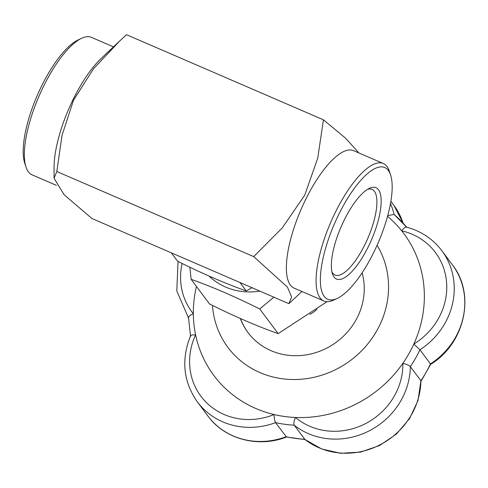 <?xml version="1.0" encoding="UTF-8"?>
<svg xmlns="http://www.w3.org/2000/svg" width="488" height="488" viewBox="0 0 488 488"><rect width="100%" height="100%" fill="white"/><g stroke="black" fill="none" stroke-linecap="round" stroke-linejoin="round"><path stroke-width="0.73" d="M286.59 436.998C258.317 448.112 224.7 439.261 207.894 416.002A71.76 66.49 -36.8 0 0 286.084 436.742A124.806 115.632 -36.8 0 0 304.756 439.304A71.76 66.49 -36.8 0 0 379.335 445.16A71.76 66.49 -36.8 0 0 420.9 380.725L417.99 400.532L409.536 418.661L396.402 434.058L379.627 445.507L360.559 452.101L340.697 453.297L321.629 448.972L304.909 439.462L294.215 425.2C293.526 423.633 293.947 421.059 295.472 417.472A118.566 109.855 -36.8 0 0 320.756 415.825A118.566 109.855 -36.8 0 0 402.875 363.304A118.566 109.855 -36.8 0 0 413.836 344.04A118.566 109.855 -36.8 0 0 401.722 230.842A118.566 109.855 -36.8 0 0 387.533 216.355M452.358 264.758A71.76 66.49 -36.8 0 1 430.471 363.908L419.93 349.805A124.806 115.632 143.2 0 1 410.359 366.622L420.9 380.725A124.806 115.632 -36.8 0 0 430.471 363.908L430.66 364.335C464.924 343.485 475.855 294.343 452.358 264.758L441.817 250.655A71.76 66.49 143.2 0 1 419.93 349.805L413.836 344.04A65.52 60.707 -36.8 0 0 446.428 280.771A65.52 60.707 -36.8 0 0 401.722 230.842C403.997 227.75 405.705 226.597 406.833 227.396M54.052 178.199L56.815 171.52L62.013 135.426L73.511 100.247L93.537 68.729L119.651 41.047L101.144 58.481A74.884 24.876 113.4 0 0 54.058 167.408L54.052 178.199L64.129 194.749L91.951 218.532L288.847 303.646L295.728 297.302M119.651 41.047L126.526 34.703L323.422 119.816L317.749 158.1L304.719 195.2L282.235 227.945L253.711 256.627L287.432 287.115L291.617 297.021L288.847 303.646M56.815 171.52L253.711 256.627M113.472 46.872L91.524 37.387A74.884 24.876 113.4 0 0 81.581 38.314A74.884 24.876 113.4 0 0 44.951 83.552A74.884 24.876 113.4 0 0 25.968 166.975A74.884 24.876 113.4 0 0 32.104 174.856L56.419 185.367M358.961 152.982L345.443 138.067L323.422 119.816M25.968 166.975L24.76 163.273A71.76 23.839 -66.6 0 1 37.234 95.496A71.76 23.839 -66.6 0 1 78.056 39.967L81.581 38.314M189.899 267.247L191.113 279.313C212.115 286.749 234.99 296.637 259.738 308.977L273.853 297.161M259.823 291.098A63.66 58.981 143.2 0 1 209.016 276.068M383.275 163.492L353.556 150.646A74.884 24.876 113.4 0 0 335.579 156.99A74.884 24.876 113.4 0 0 293.288 230.165A74.884 24.876 113.4 0 0 294.136 288.121L323.849 300.962A74.884 24.876 -66.6 0 1 336.696 209.663A74.884 24.876 -66.6 0 1 383.275 163.492A74.884 24.876 -66.6 0 1 389.412 171.373L390.62 175.076A71.76 23.839 113.4 0 0 388.332 170.458A71.76 23.839 113.4 0 0 340.099 211.768A71.76 23.839 113.4 0 0 320.39 277.702A71.76 23.839 113.4 0 0 337.318 298.375A71.76 23.839 113.4 0 0 378.145 242.853A71.76 23.839 113.4 0 0 390.62 175.076M309.856 314.309A24.339 22.552 -36.8 0 0 316.968 309.288M259.738 308.977L278.166 333.639C257.164 326.204 234.289 316.315 209.541 303.975L191.113 279.313M327.045 301.663L278.166 333.639M248.069 332.657A65.52 60.707 143.2 0 1 240.462 318.56M378.499 189.753A49.764 16.531 -66.6 0 1 365.524 252.076A49.764 16.531 -66.6 0 1 332.438 273.841A49.764 16.531 -66.6 0 1 341.088 226.835A49.764 16.531 -66.6 0 1 369.398 188.331A49.764 16.531 -66.6 0 1 378.499 189.753M337.318 298.375L333.798 300.035A74.884 24.876 -66.6 0 1 323.849 300.962M305.274 439.603L286.425 437.01L275.543 422.632C274.677 421.04 274.189 418.344 274.079 414.538A118.566 109.855 -36.8 0 0 295.472 417.472A65.52 60.707 -36.8 0 0 364.926 423.926A65.52 60.707 -36.8 0 0 402.875 363.304C406.577 364.243 409.072 365.353 410.359 366.622A71.76 66.49 143.2 0 1 368.794 431.056A71.76 66.49 143.2 0 1 294.215 425.2A124.806 115.632 143.2 0 1 275.543 422.632A71.76 66.49 143.2 0 1 197.353 401.892C183.317 381.726 181.048 359.705 190.546 335.829M190.662 336.427C190.228 335.28 191.876 334.744 195.59 334.817A118.566 109.855 -36.8 0 0 274.079 414.538A65.52 60.707 -36.8 0 1 205.924 402.075A65.52 60.707 -36.8 0 1 195.59 334.817A118.566 109.855 -36.8 0 1 193.333 313.741C189.789 315.279 188.24 316.706 188.691 318.03M331.913 271.81A46.647 15.494 113.4 0 0 335.055 275.043A46.647 15.494 113.4 0 0 365.982 242.377A46.647 15.494 113.4 0 0 374.406 191.32A46.647 15.494 113.4 0 0 372.07 189.411A46.647 15.494 113.4 0 0 367.562 189.338M252.003 287.719L246.245 290.927C225.243 283.491 202.368 273.603 177.626 261.263L171.331 252.845M406.638 227.164A124.806 115.632 143.2 0 0 394.072 214.433L387.728 215.635M362.114 272.829A65.52 60.707 143.2 0 1 306.995 354.752A65.52 60.707 143.2 0 1 247.928 332.468A65.52 60.707 143.2 0 1 240.291 318.487M196.463 286.474A118.566 109.855 -36.8 0 0 193.333 313.741A65.52 60.707 -36.8 0 1 182.115 263.477M239.956 282.509L246.245 290.927M212.463 305.415A90.481 83.832 -36.8 0 0 227.939 347.413A90.481 83.832 -36.8 0 0 309.502 378.182A90.481 83.832 -36.8 0 0 377.078 245.281M390.479 203.575A71.76 66.49 143.2 0 1 394.066 214.403M403.094 223.12A71.76 66.49 -36.8 0 0 393.865 205.35L390.87 201.343M421.004 381.299L430.672 364.316M301.907 291.476L295.728 297.296M441.817 250.655C432.838 238.87 421.034 231.019 406.4 227.097M207.894 416.002L197.353 401.892M190.515 336.122L188.533 317.56M403.167 223.199L393.865 205.35M178.053 261.476L176.796 290.994L188.325 317.542M406.803 227.359L393.938 214.293"/></g></svg>
